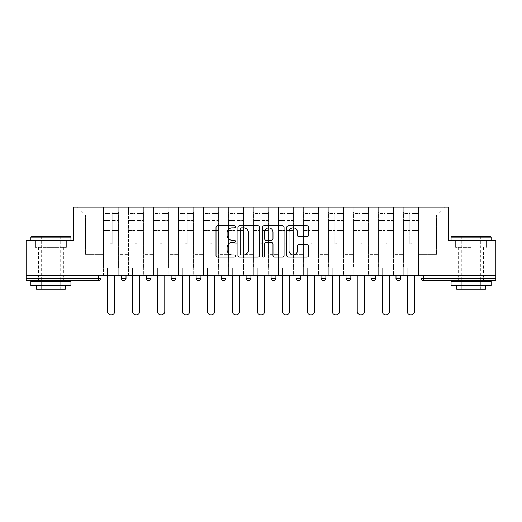 <?xml version="1.0" encoding="UTF-8"?>
<svg xmlns="http://www.w3.org/2000/svg" width="522" height="522" viewBox="0 0 522 522"><rect width="100%" height="100%" fill="white"/><g stroke="black" fill="none" stroke-linecap="round" stroke-linejoin="round"><path stroke-width="0.39" stroke-dasharray="2.61 1.96" d="M235.383 226.77A1.103 1.103 0 0 0 234.28 225.667L217.583 225.667A1.573 1.573 0 0 0 216.01 227.24L216.01 255.532A1.573 1.573 0 0 0 217.583 257.105L234.28 257.105A1.103 1.103 0 0 0 235.383 256.002A1.103 1.103 0 0 0 234.28 254.899L232.12 254.899A5.031 5.031 0 0 1 227.09 249.875L227.09 247.513A5.031 5.031 0 0 1 232.12 242.482L234.28 242.482A1.103 1.103 0 0 0 235.383 241.386A1.103 1.103 0 0 0 234.28 240.283L232.12 240.283A5.031 5.031 0 0 1 227.09 235.252L227.09 232.897A5.031 5.031 0 0 1 232.12 227.866L234.28 227.866A1.103 1.103 0 0 0 235.383 226.77M471.079 280.692L458.59 280.692L471.079 280.692M471.079 247.389L455.628 247.389L471.079 247.389L471.079 240.662L455.628 240.662L491.098 240.662L451.067 240.662L471.079 240.662L471.079 247.389M50.921 280.692L38.432 280.692L50.921 280.692M50.921 247.389L35.47 247.389L66.372 247.389L50.921 247.389L50.921 240.662L35.47 240.662L70.933 240.662L30.902 240.662L50.921 240.662L50.921 247.389M418.481 267.884L403.271 267.884L418.481 267.884L418.481 207.038L444.503 207.038L418.481 207.038L418.481 215.044L436.496 215.044L418.481 215.044L418.481 254.273L436.496 254.273L436.496 215.044L444.503 207.038L436.496 215.044L436.496 254.273L418.481 254.273L418.481 207.038L418.481 267.884L403.271 267.884L418.481 267.884L418.481 275.733L403.271 275.733L418.481 275.733L418.481 267.884M393.503 267.884L378.287 267.884L393.503 267.884L393.503 207.038L418.481 207.038L393.503 207.038L393.503 215.044L403.271 215.044L403.271 254.273L403.271 215.044L393.503 215.044L393.503 254.273L403.271 254.273L393.503 254.273L393.503 207.038L393.503 267.884L378.287 267.884L393.503 267.884L393.503 275.733L378.287 275.733L393.503 275.733L393.503 267.884M368.525 267.884L353.309 267.884L368.525 267.884L368.525 207.038L393.503 207.038L368.525 207.038L368.525 215.044L378.287 215.044L378.287 254.273L378.287 215.044L368.525 215.044L368.525 254.273L378.287 254.273L368.525 254.273L368.525 207.038L368.525 267.884L353.309 267.884L368.525 267.884L368.525 275.733L353.309 275.733L368.525 275.733L368.525 267.884M343.541 267.884L328.331 267.884L343.541 267.884L343.541 207.038L368.525 207.038L343.541 207.038L343.541 215.044L353.309 215.044L353.309 254.273L353.309 215.044L343.541 215.044L343.541 254.273L353.309 254.273L343.541 254.273L343.541 207.038L343.541 267.884L328.331 267.884L343.541 267.884L343.541 275.733L328.331 275.733L343.541 275.733L343.541 267.884M318.564 267.884L303.354 267.884L318.564 267.884L318.564 207.038L343.541 207.038L318.564 207.038L318.564 215.044L328.331 215.044L328.331 254.273L328.331 215.044L318.564 215.044L318.564 254.273L328.331 254.273L318.564 254.273L318.564 207.038L318.564 267.884L303.354 267.884L318.564 267.884L318.564 275.733L303.354 275.733L318.564 275.733L318.564 267.884M293.586 267.884L278.376 267.884L293.586 267.884L293.586 207.038L318.564 207.038L293.586 207.038L293.586 215.044L303.354 215.044L303.354 254.273L303.354 215.044L293.586 215.044L293.586 254.273L303.354 254.273L293.586 254.273L293.586 207.038L293.586 267.884L278.376 267.884L293.586 267.884L293.586 275.733L278.376 275.733L293.586 275.733L293.586 267.884M268.608 267.884L253.392 267.884L268.608 267.884L268.608 207.038L293.586 207.038L268.608 207.038L268.608 215.044L278.376 215.044L278.376 254.273L278.376 215.044L268.608 215.044L268.608 254.273L278.376 254.273L268.608 254.273L268.608 207.038L268.608 267.884L253.392 267.884L268.608 267.884L268.608 275.733L253.392 275.733L268.608 275.733L268.608 267.884M243.624 267.884L228.414 267.884L243.624 267.884L243.624 207.038L268.608 207.038L243.624 207.038L243.624 215.044L253.392 215.044L253.392 254.273L253.392 215.044L243.624 215.044L243.624 254.273L253.392 254.273L243.624 254.273L243.624 207.038L243.624 267.884L228.414 267.884L243.624 267.884L243.624 275.733L228.414 275.733L243.624 275.733L243.624 267.884M218.646 267.884L203.436 267.884L218.646 267.884L218.646 207.038L243.624 207.038L218.646 207.038L218.646 215.044L228.414 215.044L228.414 254.273L228.414 215.044L218.646 215.044L218.646 254.273L228.414 254.273L218.646 254.273L218.646 207.038L218.646 267.884L203.436 267.884L218.646 267.884L218.646 275.733L203.436 275.733L218.646 275.733L218.646 267.884M193.669 267.884L178.459 267.884L193.669 267.884L193.669 207.038L218.646 207.038L193.669 207.038L193.669 215.044L203.436 215.044L203.436 254.273L203.436 215.044L193.669 215.044L193.669 254.273L203.436 254.273L193.669 254.273L193.669 207.038L193.669 267.884L178.459 267.884L193.669 267.884L193.669 275.733L178.459 275.733L193.669 275.733L193.669 267.884M168.691 267.884L153.475 267.884L168.691 267.884L168.691 207.038L193.669 207.038L168.691 207.038L168.691 215.044L178.459 215.044L178.459 254.273L178.459 215.044L168.691 215.044L168.691 254.273L178.459 254.273L168.691 254.273L168.691 207.038L168.691 267.884L153.475 267.884L168.691 267.884L168.691 275.733L153.475 275.733L168.691 275.733L168.691 267.884M143.713 267.884L128.497 267.884L143.713 267.884L143.713 207.038L168.691 207.038L143.713 207.038L143.713 215.044L153.475 215.044L153.475 254.273L153.475 215.044L143.713 215.044L143.713 254.273L153.475 254.273L143.713 254.273L143.713 207.038L143.713 267.884L128.497 267.884L143.713 267.884L143.713 275.733L128.497 275.733L143.713 275.733L143.713 267.884M495.9 278.291L423.362 278.291L423.362 280.692L495.9 280.692L495.9 240.662L448.183 240.662L448.183 207.038L73.817 207.038L73.817 240.662L26.1 240.662L26.1 275.733L98.638 275.733L26.1 275.733L26.1 280.692L98.638 280.692L98.638 278.291L26.1 278.291M128.497 207.038L143.713 207.038L118.729 207.038L128.497 207.038L128.497 254.273L128.497 215.044L118.729 215.044L128.497 215.044L128.497 207.038L128.497 267.884L128.497 207.038M103.519 207.038L118.729 207.038L118.729 254.273L128.497 254.273L118.729 254.273L118.729 207.038L118.729 267.884L103.519 267.884L118.729 267.884L118.729 207.038L77.497 207.038L103.519 207.038L103.519 254.273L103.519 215.044L85.504 215.044L103.519 215.044L103.519 207.038L103.519 267.884L118.729 267.884L103.519 267.884L103.519 207.038M403.271 215.044L403.271 207.038L403.271 215.044M378.287 215.044L378.287 207.038L378.287 215.044M353.309 215.044L353.309 207.038L353.309 215.044M328.331 215.044L328.331 207.038L328.331 215.044M303.354 215.044L303.354 207.038L303.354 215.044M278.376 215.044L278.376 207.038L278.376 215.044M253.392 215.044L253.392 207.038L253.392 215.044M228.414 215.044L228.414 207.038L228.414 215.044M203.436 215.044L203.436 207.038L203.436 215.044M178.459 215.044L178.459 207.038L178.459 215.044M153.475 215.044L153.475 207.038L153.475 215.044M85.504 254.273L103.519 254.273L85.504 254.273L85.504 215.044L77.497 207.038L85.504 215.044L85.504 254.273M495.9 275.733L26.1 275.733M103.519 275.733L103.519 267.884L103.519 275.733L118.729 275.733L118.729 267.884L118.729 275.733L103.519 275.733M98.638 275.733L101.04 275.733L98.638 275.733L98.638 278.291L101.04 278.291M395.983 275.733L400.785 275.733L395.983 275.733M371.005 275.733L375.807 275.733L371.005 275.733M346.027 275.733L350.83 275.733L346.027 275.733M321.043 275.733L325.852 275.733L321.043 275.733M296.065 275.733L300.868 275.733L296.065 275.733M271.088 275.733L275.89 275.733L271.088 275.733M246.11 275.733L250.912 275.733L246.11 275.733L246.11 278.291L250.912 278.291L250.912 275.733M221.132 275.733L225.935 275.733L221.132 275.733M196.148 275.733L200.957 275.733L196.148 275.733M171.17 275.733L175.973 275.733L171.17 275.733M146.193 275.733L150.995 275.733L146.193 275.733M121.215 275.733L126.017 275.733L121.215 275.733M128.497 275.733L128.497 267.884L128.497 275.733M153.475 275.733L153.475 207.038L153.475 275.733M178.459 275.733L178.459 207.038L178.459 275.733M203.436 275.733L203.436 207.038L203.436 275.733M228.414 275.733L228.414 207.038L228.414 275.733M253.392 275.733L253.392 207.038L253.392 275.733M278.376 275.733L278.376 207.038L278.376 275.733M303.354 275.733L303.354 207.038L303.354 275.733M328.331 275.733L328.331 207.038L328.331 275.733M353.309 275.733L353.309 207.038L353.309 275.733M378.287 275.733L378.287 207.038L378.287 275.733M403.271 275.733L403.271 207.038L403.271 275.733M373.406 280.692A2.401 2.401 0 0 1 371.005 278.291A2.401 2.401 0 0 0 373.406 280.692A2.401 2.401 0 0 0 375.807 278.291L375.807 275.733M248.511 280.692A2.401 2.401 0 0 0 250.912 278.291M273.489 280.692A2.401 2.401 0 0 1 271.088 278.291A2.401 2.401 0 0 0 273.489 280.692M298.467 280.692A2.401 2.401 0 0 1 296.065 278.291A2.401 2.401 0 0 0 298.467 280.692A2.401 2.401 0 0 0 300.868 278.291L296.065 278.291M323.451 280.692A2.401 2.401 0 0 0 325.852 278.291L321.043 278.291M398.384 280.692A2.401 2.401 0 0 1 395.983 278.291A2.401 2.401 0 0 0 398.384 280.692A2.401 2.401 0 0 0 400.785 278.291L395.983 278.291M259.623 255.532L259.623 227.24A1.573 1.573 0 0 0 258.051 225.667L239.507 225.667A1.573 1.573 0 0 0 237.934 227.24L237.934 255.532A1.573 1.573 0 0 0 239.507 257.105L258.051 257.105A1.573 1.573 0 0 0 259.623 255.532M241.236 227.866A1.103 1.103 0 0 0 240.133 228.969L240.133 253.803A1.103 1.103 0 0 0 241.236 254.899L243.513 254.899A5.031 5.031 0 0 0 248.544 249.875L248.544 232.897A5.031 5.031 0 0 0 243.513 227.866L241.236 227.866M263.949 225.667L282.493 225.667A1.573 1.573 0 0 1 284.066 227.24L284.066 255.532A1.573 1.573 0 0 1 282.493 257.105L274.559 257.105A1.573 1.573 0 0 1 272.986 255.532L272.986 244.055A1.573 1.573 0 0 0 271.414 242.482L266.148 242.482A1.573 1.573 0 0 0 264.576 244.055L264.576 256.002A1.103 1.103 0 0 1 263.473 257.105A1.103 1.103 0 0 1 262.377 256.002L262.377 227.24A1.573 1.573 0 0 1 263.949 225.667M272.986 232.153A4.202 4.202 0 0 0 268.778 227.944A4.202 4.202 0 0 0 264.576 232.153L264.576 238.711A1.573 1.573 0 0 0 266.148 240.283L271.414 240.283A1.573 1.573 0 0 0 272.986 238.711L272.986 232.153M298.995 236.747L306.936 236.747A1.573 1.573 0 0 0 308.502 235.174L308.502 227.24A1.573 1.573 0 0 0 306.936 225.667L288.385 225.667A1.573 1.573 0 0 0 286.813 227.24L286.813 255.532A1.573 1.573 0 0 0 288.385 257.105L306.936 257.105A1.573 1.573 0 0 0 308.502 255.532L308.502 245.94A1.573 1.573 0 0 0 306.936 244.374L298.995 244.374A1.573 1.573 0 0 0 297.423 245.94L297.423 250.697A4.202 4.202 0 0 1 293.22 254.899A4.202 4.202 0 0 1 289.018 250.697L289.018 232.075A4.202 4.202 0 0 1 293.22 227.866A4.202 4.202 0 0 1 297.423 232.075L297.423 235.174A1.573 1.573 0 0 0 298.995 236.747M66.372 247.389L66.372 240.662L66.372 247.389M35.47 247.389L35.47 240.662L35.47 247.389M455.628 247.389L455.628 240.662L455.628 247.389M486.53 247.389L486.53 240.662L486.53 247.389M112.165 230.946L112.165 213.478L118.331 213.478L118.331 211.841L118.331 220.552L118.331 213.478L112.165 213.478L112.165 211.841L118.331 211.841L112.165 211.841L112.165 230.946L118.331 230.946L118.331 218.914L118.331 259.878L118.331 230.378L118.331 259.878L103.917 259.878L103.917 213.478L110.083 213.478L110.083 230.946L110.083 211.841L103.917 211.841L110.083 211.841L110.083 243.304L112.165 243.304L112.165 211.841L112.165 230.378L118.331 230.378L112.165 230.378L112.165 243.304L110.083 243.304L110.083 213.478L103.917 213.478L103.917 211.841L103.917 220.552L110.083 220.552L103.917 220.552L103.917 227.853L103.917 218.914L110.083 218.914L103.917 218.914L103.917 230.946L103.917 227.853L103.917 230.378L110.083 230.378L103.917 230.378L103.917 259.878L103.917 230.946L110.083 230.946L110.083 243.865L112.165 243.865L112.165 230.946L118.331 230.946L118.331 267.884L103.917 267.884L118.331 267.884L118.331 259.878L103.917 259.878L118.331 259.878L103.917 259.878L103.917 230.946L110.083 230.946L110.083 243.865L112.165 243.865L112.165 230.946M114.807 275.733L114.807 311.282A3.68 3.68 0 0 1 111.127 314.962A3.68 3.68 0 0 1 107.441 311.282L107.441 267.884L114.807 267.884L107.441 267.884L107.441 275.733M103.917 259.878L103.917 267.884L103.917 259.878M112.165 243.865L112.165 243.304L112.165 243.865M110.083 243.865L110.083 243.304L110.083 243.865M137.142 230.946L137.142 213.478L143.309 213.478L143.309 211.841L143.309 220.552L143.309 213.478L137.142 213.478L137.142 211.841L143.309 211.841L137.142 211.841L137.142 230.946L143.309 230.946L143.309 218.914L143.309 259.878L143.309 230.378L143.309 259.878L128.901 259.878L128.901 213.478L135.061 213.478L135.061 230.946L135.061 211.841L128.901 211.841L135.061 211.841L135.061 243.304L137.142 243.304L137.142 211.841L137.142 230.378L143.309 230.378L137.142 230.378L137.142 243.304L135.061 243.304L135.061 213.478L128.901 213.478L128.901 211.841L128.901 220.552L135.061 220.552L128.901 220.552L128.901 227.853L128.901 218.914L135.061 218.914L128.901 218.914L128.901 230.946L128.901 227.853L128.901 230.378L135.061 230.378L128.901 230.378L128.901 259.878L128.901 230.946L135.061 230.946L135.061 243.865L137.142 243.865L137.142 230.946L143.309 230.946L143.309 267.884L128.901 267.884L143.309 267.884L143.309 259.878L128.901 259.878L143.309 259.878L128.901 259.878L128.901 230.946L135.061 230.946L135.061 243.865L137.142 243.865L137.142 230.946M139.785 275.733L139.785 311.282A3.68 3.68 0 0 1 136.105 314.962A3.68 3.68 0 0 1 132.418 311.282L132.418 267.884L139.785 267.884L132.418 267.884L132.418 275.733M128.901 259.878L128.901 267.884L128.901 259.878M137.142 243.865L137.142 243.304L137.142 243.865M135.061 243.865L135.061 243.304L135.061 243.865M162.127 230.946L162.127 213.478L168.286 213.478L168.286 211.841L168.286 220.552L168.286 213.478L162.127 213.478L162.127 211.841L168.286 211.841L162.127 211.841L162.127 230.946L168.286 230.946L168.286 218.914L168.286 259.878L168.286 230.378L168.286 259.878L153.879 259.878L153.879 213.478L160.045 213.478L160.045 230.946L160.045 211.841L153.879 211.841L160.045 211.841L160.045 243.304L162.127 243.304L162.127 211.841L162.127 230.378L168.286 230.378L162.127 230.378L162.127 243.304L160.045 243.304L160.045 213.478L153.879 213.478L153.879 211.841L153.879 220.552L160.045 220.552L153.879 220.552L153.879 227.853L153.879 218.914L160.045 218.914L153.879 218.914L153.879 230.946L153.879 227.853L153.879 230.378L160.045 230.378L153.879 230.378L153.879 259.878L153.879 230.946L160.045 230.946L160.045 243.865L162.127 243.865L162.127 230.946L168.286 230.946L168.286 267.884L153.879 267.884L168.286 267.884L168.286 259.878L153.879 259.878L168.286 259.878L153.879 259.878L153.879 230.946L160.045 230.946L160.045 243.865L162.127 243.865L162.127 230.946M164.769 275.733L164.769 311.282A3.68 3.68 0 0 1 161.083 314.962A3.68 3.68 0 0 1 157.403 311.282L157.403 267.884L164.769 267.884L157.403 267.884L157.403 275.733M153.879 259.878L153.879 267.884L153.879 259.878M162.127 243.865L162.127 243.304L162.127 243.865M160.045 243.865L160.045 243.304L160.045 243.865M187.104 230.946L187.104 213.478L193.27 213.478L193.27 211.841L193.27 220.552L193.27 213.478L187.104 213.478L187.104 211.841L193.27 211.841L187.104 211.841L187.104 230.946L193.27 230.946L193.27 218.914L193.27 259.878L193.27 230.378L193.27 259.878L178.857 259.878L178.857 213.478L185.023 213.478L185.023 230.946L185.023 211.841L178.857 211.841L185.023 211.841L185.023 243.304L187.104 243.304L187.104 211.841L187.104 230.378L193.27 230.378L187.104 230.378L187.104 243.304L185.023 243.304L185.023 213.478L178.857 213.478L178.857 211.841L178.857 220.552L185.023 220.552L178.857 220.552L178.857 227.853L178.857 218.914L185.023 218.914L178.857 218.914L178.857 230.946L178.857 227.853L178.857 230.378L185.023 230.378L178.857 230.378L178.857 259.878L178.857 230.946L185.023 230.946L185.023 243.865L187.104 243.865L187.104 230.946L193.27 230.946L193.27 267.884L178.857 267.884L193.27 267.884L193.27 259.878L178.857 259.878L193.27 259.878L178.857 259.878L178.857 230.946L185.023 230.946L185.023 243.865L187.104 243.865L187.104 230.946M189.747 275.733L189.747 311.282A3.68 3.68 0 0 1 186.06 314.962A3.68 3.68 0 0 1 182.38 311.282L182.38 267.884L189.747 267.884L182.38 267.884L182.38 275.733M178.857 259.878L178.857 267.884L178.857 259.878M187.104 243.865L187.104 243.304L187.104 243.865M185.023 243.865L185.023 243.304L185.023 243.865M212.082 230.946L212.082 213.478L218.248 213.478L218.248 211.841L218.248 220.552L218.248 213.478L212.082 213.478L212.082 211.841L218.248 211.841L212.082 211.841L212.082 230.946L218.248 230.946L218.248 218.914L218.248 259.878L218.248 230.378L218.248 259.878L203.834 259.878L203.834 213.478L210.001 213.478L210.001 230.946L210.001 211.841L203.834 211.841L210.001 211.841L210.001 243.304L212.082 243.304L212.082 211.841L212.082 230.378L218.248 230.378L212.082 230.378L212.082 243.304L210.001 243.304L210.001 213.478L203.834 213.478L203.834 211.841L203.834 220.552L210.001 220.552L203.834 220.552L203.834 227.853L203.834 218.914L210.001 218.914L203.834 218.914L203.834 230.946L203.834 227.853L203.834 230.378L210.001 230.378L203.834 230.378L203.834 259.878L203.834 230.946L210.001 230.946L210.001 243.865L212.082 243.865L212.082 230.946L218.248 230.946L218.248 267.884L203.834 267.884L218.248 267.884L218.248 259.878L203.834 259.878L218.248 259.878L203.834 259.878L203.834 230.946L210.001 230.946L210.001 243.865L212.082 243.865L212.082 230.946M214.725 275.733L214.725 311.282A3.68 3.68 0 0 1 211.045 314.962A3.68 3.68 0 0 1 207.358 311.282L207.358 267.884L214.725 267.884L207.358 267.884L207.358 275.733M203.834 259.878L203.834 267.884L203.834 259.878M212.082 243.865L212.082 243.304L212.082 243.865M210.001 243.865L210.001 243.304L210.001 243.865M237.06 230.946L237.06 213.478L243.226 213.478L243.226 211.841L243.226 220.552L243.226 213.478L237.06 213.478L237.06 211.841L243.226 211.841L237.06 211.841L237.06 230.946L243.226 230.946L243.226 218.914L243.226 259.878L243.226 230.378L243.226 259.878L228.812 259.878L228.812 213.478L234.978 213.478L234.978 230.946L234.978 211.841L228.812 211.841L234.978 211.841L234.978 243.304L237.06 243.304L237.06 211.841L237.06 230.378L243.226 230.378L237.06 230.378L237.06 243.304L234.978 243.304L234.978 213.478L228.812 213.478L228.812 211.841L228.812 220.552L234.978 220.552L228.812 220.552L228.812 227.853L228.812 218.914L234.978 218.914L228.812 218.914L228.812 230.946L228.812 227.853L228.812 230.378L234.978 230.378L228.812 230.378L228.812 259.878L228.812 230.946L234.978 230.946L234.978 243.865L237.06 243.865L237.06 230.946L243.226 230.946L243.226 267.884L228.812 267.884L243.226 267.884L243.226 259.878L228.812 259.878L243.226 259.878L228.812 259.878L228.812 230.946L234.978 230.946L234.978 243.865L237.06 243.865L237.06 230.946M239.702 275.733L239.702 311.282A3.68 3.68 0 0 1 236.022 314.962A3.68 3.68 0 0 1 232.336 311.282L232.336 267.884L239.702 267.884L232.336 267.884L232.336 275.733M228.812 259.878L228.812 267.884L228.812 259.878M237.06 243.865L237.06 243.304L237.06 243.865M234.978 243.865L234.978 243.304L234.978 243.865M70.457 236.662L31.385 236.662M30.902 237.145L70.933 237.145M30.902 285.501L70.933 285.501M30.902 281.495L70.933 281.495M36.507 289.181L65.328 289.181M50.921 237.145L60.206 237.145L50.921 237.145M490.615 236.662L451.543 236.662M451.067 237.145L491.098 237.145M451.067 285.501L491.098 285.501M451.067 281.495L491.098 281.495M456.672 289.181L485.493 289.181M471.079 237.145L480.37 237.145L471.079 237.145M262.044 230.946L262.044 213.478L268.204 213.478L268.204 211.841L268.204 220.552L268.204 213.478L262.044 213.478L262.044 211.841L268.204 211.841L262.044 211.841L262.044 230.946L268.204 230.946L268.204 218.914L268.204 259.878L268.204 230.378L268.204 259.878L253.796 259.878L253.796 213.478L259.956 213.478L259.956 230.946L259.956 211.841L253.796 211.841L259.956 211.841L259.956 243.304L262.044 243.304L262.044 211.841L262.044 230.378L268.204 230.378L262.044 230.378L262.044 243.304L259.956 243.304L259.956 213.478L253.796 213.478L253.796 211.841L253.796 220.552L259.956 220.552L253.796 220.552L253.796 227.853L253.796 218.914L259.956 218.914L253.796 218.914L253.796 230.946L253.796 227.853L253.796 230.378L259.956 230.378L253.796 230.378L253.796 259.878L253.796 230.946L259.956 230.946L259.956 243.865L262.044 243.865L262.044 230.946L268.204 230.946L268.204 267.884L253.796 267.884L268.204 267.884L268.204 259.878L253.796 259.878L268.204 259.878L253.796 259.878L253.796 230.946L259.956 230.946L259.956 243.865L262.044 243.865L262.044 230.946M264.68 275.733L264.68 311.282A3.68 3.68 0 0 1 261 314.962A3.68 3.68 0 0 1 257.32 311.282L257.32 267.884L264.68 267.884L257.32 267.884L257.32 275.733M253.796 259.878L253.796 267.884L253.796 259.878M262.044 243.865L262.044 243.304L262.044 243.865M259.956 243.865L259.956 243.304L259.956 243.865M287.022 230.946L287.022 213.478L293.188 213.478L293.188 211.841L293.188 220.552L293.188 213.478L287.022 213.478L287.022 211.841L293.188 211.841L287.022 211.841L287.022 230.946L293.188 230.946L293.188 218.914L293.188 259.878L293.188 230.378L293.188 259.878L278.774 259.878L278.774 213.478L284.94 213.478L284.94 230.946L284.94 211.841L278.774 211.841L284.94 211.841L284.94 243.304L287.022 243.304L287.022 211.841L287.022 230.378L293.188 230.378L287.022 230.378L287.022 243.304L284.94 243.304L284.94 213.478L278.774 213.478L278.774 211.841L278.774 220.552L284.94 220.552L278.774 220.552L278.774 227.853L278.774 218.914L284.94 218.914L278.774 218.914L278.774 230.946L278.774 227.853L278.774 230.378L284.94 230.378L278.774 230.378L278.774 259.878L278.774 230.946L284.94 230.946L284.94 243.865L287.022 243.865L287.022 230.946L293.188 230.946L293.188 267.884L278.774 267.884L293.188 267.884L293.188 259.878L278.774 259.878L293.188 259.878L278.774 259.878L278.774 230.946L284.94 230.946L284.94 243.865L287.022 243.865L287.022 230.946M289.664 275.733L289.664 311.282A3.68 3.68 0 0 1 285.978 314.962A3.68 3.68 0 0 1 282.298 311.282L282.298 267.884L289.664 267.884L282.298 267.884L282.298 275.733M278.774 259.878L278.774 267.884L278.774 259.878M287.022 243.865L287.022 243.304L287.022 243.865M284.94 243.865L284.94 243.304L284.94 243.865M311.999 230.946L311.999 213.478L318.166 213.478L318.166 211.841L318.166 220.552L318.166 213.478L311.999 213.478L311.999 211.841L318.166 211.841L311.999 211.841L311.999 230.946L318.166 230.946L318.166 218.914L318.166 259.878L318.166 230.378L318.166 259.878L303.752 259.878L303.752 213.478L309.918 213.478L309.918 230.946L309.918 211.841L303.752 211.841L309.918 211.841L309.918 243.304L311.999 243.304L311.999 211.841L311.999 230.378L318.166 230.378L311.999 230.378L311.999 243.304L309.918 243.304L309.918 213.478L303.752 213.478L303.752 211.841L303.752 220.552L309.918 220.552L303.752 220.552L303.752 227.853L303.752 218.914L309.918 218.914L303.752 218.914L303.752 230.946L303.752 227.853L303.752 230.378L309.918 230.378L303.752 230.378L303.752 259.878L303.752 230.946L309.918 230.946L309.918 243.865L311.999 243.865L311.999 230.946L318.166 230.946L318.166 267.884L303.752 267.884L318.166 267.884L318.166 259.878L303.752 259.878L318.166 259.878L303.752 259.878L303.752 230.946L309.918 230.946L309.918 243.865L311.999 243.865L311.999 230.946M314.642 275.733L314.642 311.282A3.68 3.68 0 0 1 310.955 314.962A3.68 3.68 0 0 1 307.275 311.282L307.275 267.884L314.642 267.884L307.275 267.884L307.275 275.733M303.752 259.878L303.752 267.884L303.752 259.878M311.999 243.865L311.999 243.304L311.999 243.865M309.918 243.865L309.918 243.304L309.918 243.865M336.977 230.946L336.977 213.478L343.143 213.478L343.143 211.841L343.143 220.552L343.143 213.478L336.977 213.478L336.977 211.841L343.143 211.841L336.977 211.841L336.977 230.946L343.143 230.946L343.143 218.914L343.143 259.878L343.143 230.378L343.143 259.878L328.729 259.878L328.729 213.478L334.896 213.478L334.896 230.946L334.896 211.841L328.729 211.841L334.896 211.841L334.896 243.304L336.977 243.304L336.977 211.841L336.977 230.378L343.143 230.378L336.977 230.378L336.977 243.304L334.896 243.304L334.896 213.478L328.729 213.478L328.729 211.841L328.729 220.552L334.896 220.552L328.729 220.552L328.729 227.853L328.729 218.914L334.896 218.914L328.729 218.914L328.729 230.946L328.729 227.853L328.729 230.378L334.896 230.378L328.729 230.378L328.729 259.878L328.729 230.946L334.896 230.946L334.896 243.865L336.977 243.865L336.977 230.946L343.143 230.946L343.143 267.884L328.729 267.884L343.143 267.884L343.143 259.878L328.729 259.878L343.143 259.878L328.729 259.878L328.729 230.946L334.896 230.946L334.896 243.865L336.977 243.865L336.977 230.946M339.62 275.733L339.62 311.282A3.68 3.68 0 0 1 335.94 314.962A3.68 3.68 0 0 1 332.253 311.282L332.253 267.884L339.62 267.884L332.253 267.884L332.253 275.733M328.729 259.878L328.729 267.884L328.729 259.878M336.977 243.865L336.977 243.304L336.977 243.865M334.896 243.865L334.896 243.304L334.896 243.865M361.955 230.946L361.955 213.478L368.121 213.478L368.121 211.841L368.121 220.552L368.121 213.478L361.955 213.478L361.955 211.841L368.121 211.841L361.955 211.841L361.955 230.946L368.121 230.946L368.121 218.914L368.121 259.878L368.121 230.378L368.121 259.878L353.714 259.878L353.714 213.478L359.873 213.478L359.873 230.946L359.873 211.841L353.714 211.841L359.873 211.841L359.873 243.304L361.955 243.304L361.955 211.841L361.955 230.378L368.121 230.378L361.955 230.378L361.955 243.304L359.873 243.304L359.873 213.478L353.714 213.478L353.714 211.841L353.714 220.552L359.873 220.552L353.714 220.552L353.714 227.853L353.714 218.914L359.873 218.914L353.714 218.914L353.714 230.946L353.714 227.853L353.714 230.378L359.873 230.378L353.714 230.378L353.714 259.878L353.714 230.946L359.873 230.946L359.873 243.865L361.955 243.865L361.955 230.946L368.121 230.946L368.121 267.884L353.714 267.884L368.121 267.884L368.121 259.878L353.714 259.878L368.121 259.878L353.714 259.878L353.714 230.946L359.873 230.946L359.873 243.865L361.955 243.865L361.955 230.946M364.597 275.733L364.597 311.282A3.68 3.68 0 0 1 360.917 314.962A3.68 3.68 0 0 1 357.231 311.282L357.231 267.884L364.597 267.884L357.231 267.884L357.231 275.733M353.714 259.878L353.714 267.884L353.714 259.878M361.955 243.865L361.955 243.304L361.955 243.865M359.873 243.865L359.873 243.304L359.873 243.865M386.939 230.946L386.939 213.478L393.099 213.478L393.099 211.841L393.099 220.552L393.099 213.478L386.939 213.478L386.939 211.841L393.099 211.841L386.939 211.841L386.939 230.946L393.099 230.946L393.099 218.914L393.099 259.878L393.099 230.378L393.099 259.878L378.691 259.878L378.691 213.478L384.858 213.478L384.858 230.946L384.858 211.841L378.691 211.841L384.858 211.841L384.858 243.304L386.939 243.304L386.939 211.841L386.939 230.378L393.099 230.378L386.939 230.378L386.939 243.304L384.858 243.304L384.858 213.478L378.691 213.478L378.691 211.841L378.691 220.552L384.858 220.552L378.691 220.552L378.691 227.853L378.691 218.914L384.858 218.914L378.691 218.914L378.691 230.946L378.691 227.853L378.691 230.378L384.858 230.378L378.691 230.378L378.691 259.878L378.691 230.946L384.858 230.946L384.858 243.865L386.939 243.865L386.939 230.946L393.099 230.946L393.099 267.884L378.691 267.884L393.099 267.884L393.099 259.878L378.691 259.878L393.099 259.878L378.691 259.878L378.691 230.946L384.858 230.946L384.858 243.865L386.939 243.865L386.939 230.946M389.582 275.733L389.582 311.282A3.68 3.68 0 0 1 385.895 314.962A3.68 3.68 0 0 1 382.215 311.282L382.215 267.884L389.582 267.884L382.215 267.884L382.215 275.733M378.691 259.878L378.691 267.884L378.691 259.878M386.939 243.865L386.939 243.304L386.939 243.865M384.858 243.865L384.858 243.304L384.858 243.865M411.917 230.946L411.917 213.478L418.083 213.478L418.083 211.841L418.083 220.552L418.083 213.478L411.917 213.478L411.917 211.841L418.083 211.841L411.917 211.841L411.917 230.946L418.083 230.946L418.083 218.914L418.083 259.878L418.083 230.378L418.083 259.878L403.669 259.878L403.669 213.478L409.835 213.478L409.835 230.946L409.835 211.841L403.669 211.841L409.835 211.841L409.835 243.304L411.917 243.304L411.917 211.841L411.917 230.378L418.083 230.378L411.917 230.378L411.917 243.304L409.835 243.304L409.835 213.478L403.669 213.478L403.669 211.841L403.669 220.552L409.835 220.552L403.669 220.552L403.669 227.853L403.669 218.914L409.835 218.914L403.669 218.914L403.669 230.946L403.669 227.853L403.669 230.378L409.835 230.378L403.669 230.378L403.669 259.878L403.669 230.946L409.835 230.946L409.835 243.865L411.917 243.865L411.917 230.946L418.083 230.946L418.083 267.884L403.669 267.884L418.083 267.884L418.083 259.878L403.669 259.878L418.083 259.878L403.669 259.878L403.669 230.946L409.835 230.946L409.835 243.865L411.917 243.865L411.917 230.946M414.559 275.733L414.559 311.282A3.68 3.68 0 0 1 410.873 314.962A3.68 3.68 0 0 1 407.193 311.282L407.193 267.884L414.559 267.884L407.193 267.884L407.193 275.733M403.669 259.878L403.669 267.884L403.669 259.878M411.917 243.865L411.917 243.304L411.917 243.865M409.835 243.865L409.835 243.304L409.835 243.865M420.96 278.291L423.362 278.291L423.362 275.733M126.017 278.291L121.215 278.291M150.995 278.291L146.193 278.291M175.973 278.291L171.17 278.291M200.957 278.291L196.148 278.291M225.935 278.291L221.132 278.291M275.89 278.291L271.088 278.291M350.83 278.291L346.027 278.291M375.807 278.291L371.005 278.291M112.165 220.552L118.331 220.552L112.165 220.552M112.165 218.914L118.331 218.914L112.165 218.914M137.142 220.552L143.309 220.552L137.142 220.552M137.142 218.914L143.309 218.914L137.142 218.914M162.127 220.552L168.286 220.552L162.127 220.552M162.127 218.914L168.286 218.914L162.127 218.914M187.104 220.552L193.27 220.552L187.104 220.552M187.104 218.914L193.27 218.914L187.104 218.914M212.082 220.552L218.248 220.552L212.082 220.552M212.082 218.914L218.248 218.914L212.082 218.914M237.06 220.552L243.226 220.552L237.06 220.552M237.06 218.914L243.226 218.914L237.06 218.914M262.044 220.552L268.204 220.552L262.044 220.552M262.044 218.914L268.204 218.914L262.044 218.914M287.022 220.552L293.188 220.552L287.022 220.552M287.022 218.914L293.188 218.914L287.022 218.914M311.999 220.552L318.166 220.552L311.999 220.552M311.999 218.914L318.166 218.914L311.999 218.914M336.977 220.552L343.143 220.552L336.977 220.552M336.977 218.914L343.143 218.914L336.977 218.914M361.955 220.552L368.121 220.552L361.955 220.552M361.955 218.914L368.121 218.914L361.955 218.914M386.939 220.552L393.099 220.552L386.939 220.552M386.939 218.914L393.099 218.914L386.939 218.914M411.917 220.552L418.083 220.552L411.917 220.552M411.917 218.914L418.083 218.914L411.917 218.914M458.59 247.389L458.59 280.692M38.432 247.389L38.432 280.692M63.41 247.389L63.41 280.692M483.568 247.389L483.568 280.692M41.629 289.181L41.629 237.145L41.153 236.662M61.805 280.692L61.805 240.662M40.031 280.692L40.031 240.662M60.689 236.662L60.206 237.145L60.206 289.181M461.794 289.181L461.794 237.145L461.311 236.662M481.969 280.692L481.969 240.662M460.195 280.692L460.195 240.662M480.847 236.662L480.37 237.145L480.37 289.181"/><path stroke-width="0.78" d="M235.383 226.77A1.103 1.103 0 0 0 234.28 225.667L217.583 225.667A1.573 1.573 0 0 0 216.01 227.24L216.01 255.532A1.573 1.573 0 0 0 217.583 257.105L234.28 257.105A1.103 1.103 0 0 0 235.383 256.002A1.103 1.103 0 0 0 234.28 254.899L232.12 254.899A5.031 5.031 0 0 1 227.09 249.875L227.09 247.513A5.031 5.031 0 0 1 232.12 242.482L234.28 242.482A1.103 1.103 0 0 0 235.383 241.386A1.103 1.103 0 0 0 234.28 240.283L232.12 240.283A5.031 5.031 0 0 1 227.09 235.252L227.09 232.897A5.031 5.031 0 0 1 232.12 227.866L234.28 227.866A1.103 1.103 0 0 0 235.383 226.77M306.936 236.747A1.573 1.573 0 0 0 308.502 235.174L308.502 227.24A1.573 1.573 0 0 0 306.936 225.667L288.385 225.667A1.573 1.573 0 0 0 286.813 227.24L286.813 255.532A1.573 1.573 0 0 0 288.385 257.105L306.936 257.105A1.573 1.573 0 0 0 308.502 255.532L308.502 245.94A1.573 1.573 0 0 0 306.936 244.374L298.995 244.374A1.573 1.573 0 0 0 297.423 245.94L297.423 250.697A4.202 4.202 0 0 1 293.22 254.899A4.202 4.202 0 0 1 289.018 250.697L289.018 232.075A4.202 4.202 0 0 1 293.22 227.866A4.202 4.202 0 0 1 297.423 232.075L297.423 235.174A1.573 1.573 0 0 0 298.995 236.747L306.936 236.747M26.1 275.733L26.1 240.662L73.817 240.662L73.817 207.038L448.183 207.038L448.183 240.662L495.9 240.662L495.9 275.733L26.1 275.733L26.1 278.291L98.638 278.291L98.638 275.733M259.623 227.24A1.573 1.573 0 0 0 258.051 225.667L239.507 225.667A1.573 1.573 0 0 0 237.934 227.24L237.934 255.532A1.573 1.573 0 0 0 239.507 257.105L258.051 257.105A1.573 1.573 0 0 0 259.623 255.532L259.623 227.24M263.949 225.667L282.493 225.667A1.573 1.573 0 0 1 284.066 227.24L284.066 255.532A1.573 1.573 0 0 1 282.493 257.105L274.559 257.105A1.573 1.573 0 0 1 272.986 255.532L272.986 244.055A1.573 1.573 0 0 0 271.414 242.482L266.148 242.482A1.573 1.573 0 0 0 264.576 244.055L264.576 256.002A1.103 1.103 0 0 1 263.473 257.105A1.103 1.103 0 0 1 262.377 256.002L262.377 227.24A1.573 1.573 0 0 1 263.949 225.667M98.638 280.692A2.401 2.401 0 0 0 101.04 278.291L98.638 278.291L98.638 280.692A2.401 2.401 0 0 0 101.04 278.291L101.04 275.733L101.04 278.291A2.401 2.401 0 0 1 98.638 280.692L26.1 280.692L26.1 278.291M495.9 275.733L495.9 280.692L423.362 280.692A2.401 2.401 0 0 1 420.96 278.291L420.96 275.733L420.96 278.291A2.401 2.401 0 0 0 423.362 280.692A2.401 2.401 0 0 1 420.96 278.291L495.9 278.291M121.215 275.733L121.215 278.291L121.215 275.733M123.616 280.692A2.401 2.401 0 0 1 121.215 278.291A2.401 2.401 0 0 0 123.616 280.692A2.401 2.401 0 0 0 126.017 278.291L126.017 275.733L126.017 278.291A2.401 2.401 0 0 1 123.616 280.692A2.401 2.401 0 0 1 121.215 278.291L126.017 278.291A2.401 2.401 0 0 1 123.616 280.692M146.193 275.733L146.193 278.291L146.193 275.733M150.995 275.733L150.995 278.291L150.995 275.733M171.17 275.733L171.17 278.291L171.17 275.733M175.973 275.733L175.973 278.291L175.973 275.733M196.148 275.733L196.148 278.291L196.148 275.733M200.957 275.733L200.957 278.291L200.957 275.733M221.132 275.733L221.132 278.291L221.132 275.733M225.935 275.733L225.935 278.291L225.935 275.733M250.912 275.733L250.912 278.291L246.11 278.291A2.401 2.401 0 0 0 248.511 280.692A2.401 2.401 0 0 1 246.11 278.291L246.11 275.733M271.088 275.733L271.088 278.291L271.088 275.733M275.89 275.733L275.89 278.291L275.89 275.733M296.065 275.733L296.065 278.291L296.065 275.733M300.868 275.733L300.868 278.291L300.868 275.733M321.043 275.733L321.043 278.291L321.043 275.733M325.852 275.733L325.852 278.291L325.852 275.733M346.027 275.733L346.027 278.291L346.027 275.733M350.83 275.733L350.83 278.291L350.83 275.733M371.005 275.733L371.005 278.291L371.005 275.733M375.807 275.733L375.807 278.291A2.401 2.401 0 0 1 373.406 280.692A2.401 2.401 0 0 1 371.005 278.291L375.807 278.291A2.401 2.401 0 0 1 373.406 280.692M395.983 275.733L395.983 278.291L395.983 275.733M400.785 275.733L400.785 278.291L400.785 275.733M148.594 280.692A2.401 2.401 0 0 1 146.193 278.291A2.401 2.401 0 0 0 148.594 280.692A2.401 2.401 0 0 0 150.995 278.291A2.401 2.401 0 0 1 148.594 280.692A2.401 2.401 0 0 1 146.193 278.291L150.995 278.291A2.401 2.401 0 0 1 148.594 280.692M173.572 280.692A2.401 2.401 0 0 1 171.17 278.291A2.401 2.401 0 0 0 173.572 280.692A2.401 2.401 0 0 0 175.973 278.291A2.401 2.401 0 0 1 173.572 280.692A2.401 2.401 0 0 1 171.17 278.291L175.973 278.291A2.401 2.401 0 0 1 173.572 280.692M198.549 280.692A2.401 2.401 0 0 1 196.148 278.291A2.401 2.401 0 0 0 198.549 280.692A2.401 2.401 0 0 0 200.957 278.291A2.401 2.401 0 0 1 198.549 280.692A2.401 2.401 0 0 1 196.148 278.291L200.957 278.291A2.401 2.401 0 0 1 198.549 280.692M223.533 280.692A2.401 2.401 0 0 1 221.132 278.291A2.401 2.401 0 0 0 223.533 280.692A2.401 2.401 0 0 0 225.935 278.291A2.401 2.401 0 0 1 223.533 280.692A2.401 2.401 0 0 1 221.132 278.291L225.935 278.291A2.401 2.401 0 0 1 223.533 280.692M248.511 280.692A2.401 2.401 0 0 0 250.912 278.291A2.401 2.401 0 0 1 248.511 280.692A2.401 2.401 0 0 1 246.11 278.291M273.489 280.692A2.401 2.401 0 0 1 271.088 278.291L275.89 278.291A2.401 2.401 0 0 1 273.489 280.692A2.401 2.401 0 0 0 275.89 278.291A2.401 2.401 0 0 1 273.489 280.692M298.467 280.692A2.401 2.401 0 0 1 296.065 278.291L300.868 278.291A2.401 2.401 0 0 1 298.467 280.692A2.401 2.401 0 0 0 300.868 278.291M323.451 280.692A2.401 2.401 0 0 1 321.043 278.291A2.401 2.401 0 0 0 323.451 280.692A2.401 2.401 0 0 0 325.852 278.291A2.401 2.401 0 0 1 323.451 280.692A2.401 2.401 0 0 1 321.043 278.291L325.852 278.291M348.428 280.692A2.401 2.401 0 0 1 346.027 278.291A2.401 2.401 0 0 0 348.428 280.692A2.401 2.401 0 0 0 350.83 278.291A2.401 2.401 0 0 1 348.428 280.692A2.401 2.401 0 0 1 346.027 278.291L350.83 278.291A2.401 2.401 0 0 1 348.428 280.692M398.384 280.692A2.401 2.401 0 0 1 395.983 278.291L400.785 278.291A2.401 2.401 0 0 1 398.384 280.692A2.401 2.401 0 0 0 400.785 278.291M241.236 227.866A1.103 1.103 0 0 0 240.133 228.969L240.133 253.803A1.103 1.103 0 0 0 241.236 254.899L243.513 254.899A5.031 5.031 0 0 0 248.544 249.875L248.544 232.897A5.031 5.031 0 0 0 243.513 227.866L241.236 227.866M272.986 232.153A4.202 4.202 0 0 0 268.778 227.944A4.202 4.202 0 0 0 264.576 232.153L264.576 238.711A1.573 1.573 0 0 0 266.148 240.283L271.414 240.283A1.573 1.573 0 0 0 272.986 238.711L272.986 232.153M107.441 275.733L107.441 311.282A3.68 3.68 0 0 0 111.127 314.962A3.68 3.68 0 0 0 114.807 311.282L114.807 275.733M132.418 275.733L132.418 311.282A3.68 3.68 0 0 0 136.105 314.962A3.68 3.68 0 0 0 139.785 311.282L139.785 275.733M157.403 275.733L157.403 311.282A3.68 3.68 0 0 0 161.083 314.962A3.68 3.68 0 0 0 164.769 311.282L164.769 275.733M182.38 275.733L182.38 311.282A3.68 3.68 0 0 0 186.06 314.962A3.68 3.68 0 0 0 189.747 311.282L189.747 275.733M207.358 275.733L207.358 311.282A3.68 3.68 0 0 0 211.045 314.962A3.68 3.68 0 0 0 214.725 311.282L214.725 275.733M232.336 275.733L232.336 311.282A3.68 3.68 0 0 0 236.022 314.962A3.68 3.68 0 0 0 239.702 311.282L239.702 275.733M30.902 237.145L31.385 236.662L70.457 236.662L70.933 237.145L30.902 237.145L30.902 240.662M70.933 285.501L30.902 285.501L30.902 281.495L70.933 281.495L70.933 285.501M65.328 285.501L65.328 289.181L36.507 289.181L36.507 285.501M451.067 237.145L451.543 236.662L490.615 236.662L491.098 237.145L451.067 237.145L451.067 240.662M491.098 285.501L451.067 285.501L451.067 281.495L491.098 281.495L491.098 285.501M485.493 285.501L485.493 289.181L456.672 289.181L456.672 285.501M257.32 275.733L257.32 311.282A3.68 3.68 0 0 0 261 314.962A3.68 3.68 0 0 0 264.68 311.282L264.68 275.733M282.298 275.733L282.298 311.282A3.68 3.68 0 0 0 285.978 314.962A3.68 3.68 0 0 0 289.664 311.282L289.664 275.733M307.275 275.733L307.275 311.282A3.68 3.68 0 0 0 310.955 314.962A3.68 3.68 0 0 0 314.642 311.282L314.642 275.733M332.253 275.733L332.253 311.282A3.68 3.68 0 0 0 335.94 314.962A3.68 3.68 0 0 0 339.62 311.282L339.62 275.733M357.231 275.733L357.231 311.282A3.68 3.68 0 0 0 360.917 314.962A3.68 3.68 0 0 0 364.597 311.282L364.597 275.733M382.215 275.733L382.215 311.282A3.68 3.68 0 0 0 385.895 314.962A3.68 3.68 0 0 0 389.582 311.282L389.582 275.733M407.193 275.733L407.193 311.282A3.68 3.68 0 0 0 410.873 314.962A3.68 3.68 0 0 0 414.559 311.282L414.559 275.733M423.362 275.733L423.362 280.692M70.933 240.662L70.933 237.145M61.805 281.495L61.805 280.692M40.031 281.495L40.031 280.692M491.098 240.662L491.098 237.145M481.969 281.495L481.969 280.692M460.195 281.495L460.195 280.692"/></g></svg>
